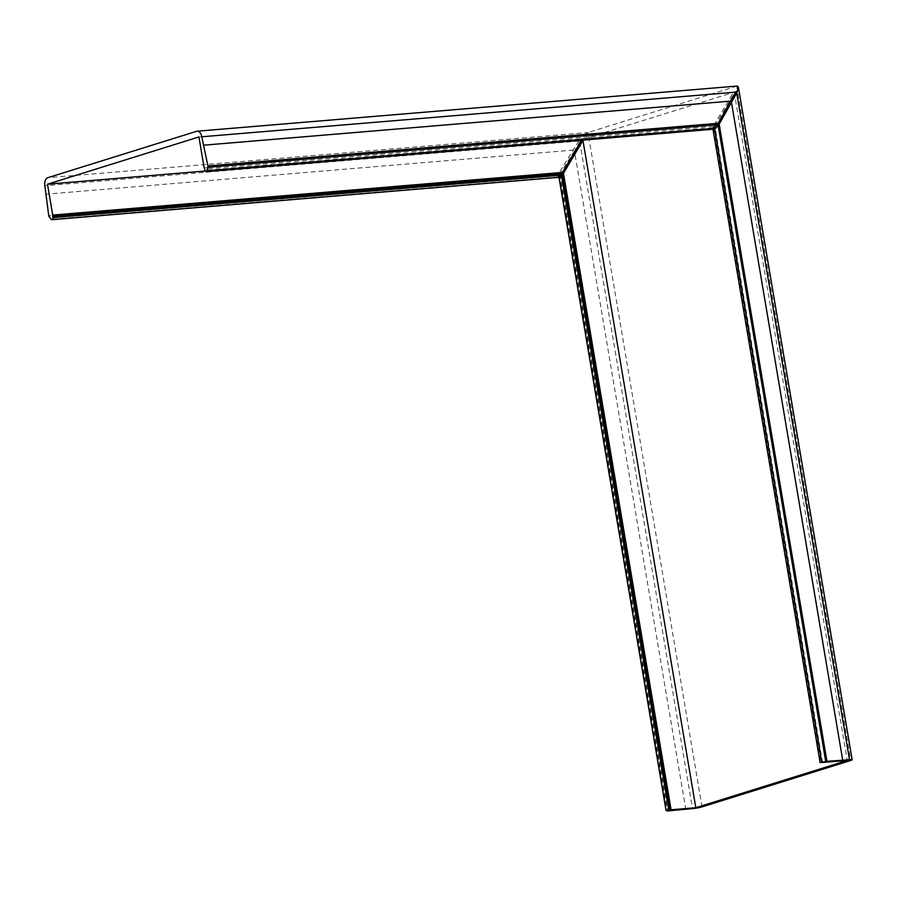 <?xml version="1.0" encoding="UTF-8"?>
<svg xmlns="http://www.w3.org/2000/svg" width="897" height="897" viewBox="0 0 897 897"><rect width="100%" height="100%" fill="white"/><g stroke="black" fill="none" stroke-linecap="round" stroke-linejoin="round"><path stroke-width="0.67" stroke-dasharray="4.49 3.36" d="M736.078 91.629L579.283 140.358L559.066 172.942L558.562 177.326M712.61 129.28L713.956 125.21L204.146 167.829M736.202 91.416L733.466 92.279L198.932 136.961M579.283 140.358L582.03 139.506L205.121 171.024M581.166 140.952L580.213 141.255L580.045 140.302C582.826 136.198 585.472 133.619 587.972 132.554L736.717 86.157L196.555 131.321M713.956 125.21L733.466 92.279M573.508 150.079L46.274 194.167M581.581 140.246L582.03 139.506M713.709 128.462L714.887 126.096L822.527 762.54M735.361 92.862L734.385 93.165L847.25 760.477M714.887 126.096L734.385 93.165M580.213 141.255L574.439 150.976L685.768 809.184M574.439 150.976L559.986 173.827L559.19 176.944M558.147 176.933L51.23 219.317M712.655 127.8L204.864 170.262M713.507 126.365L204.628 168.905M702.026 806.885L587.972 132.554L47.81 177.707M578.845 141.087L44.85 185.735M559.066 172.942L48.718 215.605M558.517 174.175L49.167 216.76M736.717 86.157L850.771 760.488M713.575 128.686L820.8 762.629M714.427 127.251L821.876 762.528M579.765 141.973L692.518 808.612M559.986 173.827L667.749 810.944M559.448 175.072L666.998 810.955"/><path stroke-width="1.35" d="M559.19 176.944L559.481 178.223L563.451 173.334L671.091 809.778L695.814 807.715L582.949 140.403L581.166 140.952M736.717 86.157L738.343 86.908L852.15 759.793A6.873 0.74 170.4 0 1 850.771 760.488L702.026 806.885A6.873 0.74 -9.6 0 1 692.518 808.612L667.749 810.944L666.415 810.473L671.091 809.778M738.343 86.908L737.121 92.313L719.181 124.178L714.707 129.28L713.126 129.975L820.127 762.596L847.25 760.477L695.814 807.715M731.391 102.011L842.72 760.23L826.944 761.284L820.127 762.596M558.562 177.326L558.147 176.933L560.647 175.207L562.52 172.437L52.71 215.067L47.496 184.199L198.932 136.961L204.146 167.829A1.716 1.054 -94.8 0 1 204.628 168.905L204.864 170.262A1.716 1.054 85.2 0 0 206.03 171.652A1.716 1.054 85.2 0 0 206.175 171.619A1.716 1.054 85.2 0 0 206.859 170.778L207.891 167.257A1.716 1.054 85.2 0 0 207.913 165.956L201.803 136.781A6.873 4.238 85.2 0 0 197.127 131.209A6.873 4.238 85.2 0 0 196.555 131.321L47.81 177.707A6.873 4.238 -94.8 0 0 44.85 185.735L48.718 215.605A1.716 1.054 -94.8 0 0 49.167 216.76L51.23 219.317A1.716 1.054 -94.8 0 0 51.97 219.698A1.716 1.054 -94.8 0 0 52.116 219.675A1.716 1.054 -94.8 0 0 52.856 217.668L52.631 216.323A1.716 1.054 85.2 0 1 52.71 215.067M736.078 91.629L736.964 91.359L736.202 91.416L730.461 101.126L718.262 123.281L712.375 129.303M730.461 101.126L203.227 145.213M205.121 171.024L47.496 184.199M562.52 172.437L581.581 140.246M852.15 759.793A6.873 0.74 170.4 0 0 849.47 759.658L842.72 760.23M713.541 130.166L713.709 128.462M737.121 92.313L735.361 92.862M563.451 173.334L582.949 140.403M561.578 176.104L668.792 810.036M714.707 129.28L821.742 762.136M735.798 92.133L201.803 136.781M718.262 123.281L207.913 165.956M717.241 124.672L207.891 167.257M713.777 128.394L206.859 170.778M560.647 175.207L52.856 217.668M561.5 173.771L52.631 216.323M736.717 93.019L849.47 759.658M719.181 124.178L826.944 761.284M718.172 125.558L825.722 761.441M559.134 178.178L666.101 810.596M562.43 174.657L669.88 809.946M558.427 177.359L51.97 219.698M712.487 129.303L206.03 171.652M737.233 86.045L197.127 131.209M559.078 178.032L666.079 810.641"/></g></svg>
